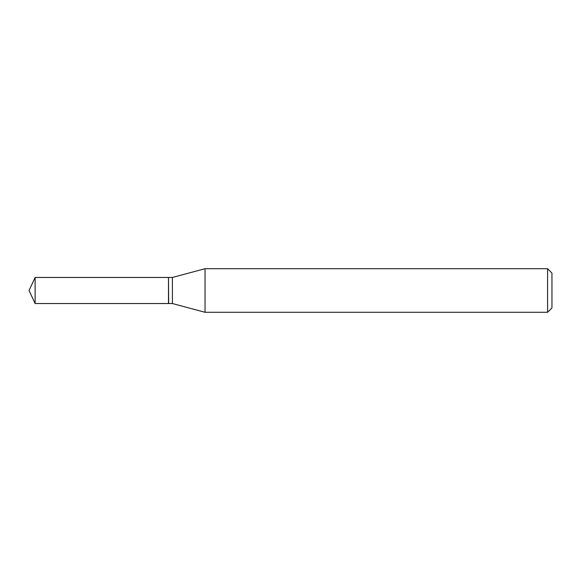 <?xml version="1.0" encoding="UTF-8"?>
<svg xmlns="http://www.w3.org/2000/svg" width="581" height="581" viewBox="0 0 581 581"><rect width="100%" height="100%" fill="white"/><g stroke="black" fill="none" stroke-linecap="round" stroke-linejoin="round"><path stroke-width="0.87" d="M35.129 277.464L35.129 303.536L168.49 303.536L168.49 277.464L35.129 277.464L29.05 290.5L35.129 303.536M168.49 277.638L168.664 303.536L172.397 303.536L205.049 312.287L547.592 312.287L547.592 268.712L205.049 268.712L205.049 312.287M547.592 268.712L551.95 273.07L551.95 307.93L547.592 312.287M168.664 277.464L172.397 277.464L172.397 303.536M172.397 277.464L205.049 268.712"/></g></svg>
